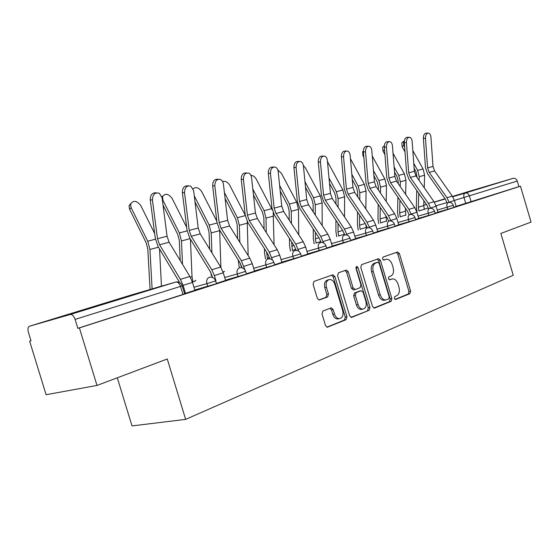 <?xml version="1.0" encoding="UTF-8"?>
<svg xmlns="http://www.w3.org/2000/svg" width="559" height="559" viewBox="0 0 559 559"><rect width="100%" height="100%" fill="white"/><g stroke="black" fill="none" stroke-linecap="round" stroke-linejoin="round"><path stroke-width="0.84" d="M394.284 298.373L395.674 299.47L409.887 293.678L410.586 291.064L399.412 253.618L397.631 251.962L383.02 257.091L382.496 258.922L383.76 260.096L386.43 259.236C388.994 259.208 390.916 260.983 392.187 264.568L393.131 267.719C394.088 271.898 393.305 274.693 390.79 276.097L388.903 276.81L388.386 278.655L389.609 279.821L392.516 278.864C394.982 278.934 396.82 280.688 398.029 284.133L398.965 287.284C399.93 291.463 399.161 294.286 396.659 295.753L394.794 296.508L394.284 298.373M487.595 186.077L461.958 193.714L487.595 186.077M98.852 305.521L67.108 315.024L98.852 305.521M322.927 311.028L322.019 313.941L325.492 325.499L327.26 327.232L346.112 319.664L346.964 316.813L334.883 276.53L332.926 274.776L314.025 281.401L313.096 284.265L317.302 298.247L319.21 300.015L327.609 296.934L328.503 294.083L326.449 287.235C325.576 282.924 326.624 280.352 329.579 279.514C331.948 279.535 333.681 281.1 334.792 284.203L342.765 310.783C343.645 315.388 342.471 318.015 339.25 318.658C337.077 318.448 335.498 316.918 334.499 314.053L333.157 309.588L331.326 307.855L322.927 311.028M520.457 186.189L531.05 222.084L500.864 233.445L513.246 275.28L185.637 419.376L167.267 358.99L96.993 385.437L79.392 327.923L520.457 186.189L518.899 186.636L517.25 181.046L454.404 200.429M372.511 306.472L374.593 308.065L391.132 301.322L391.866 298.639L380.427 260.361L378.59 258.677L361.596 264.645L360.793 267.328L372.511 306.472M369.199 310.259L351.793 317.351L349.62 315.737L337.573 275.573L338.433 272.806L346.328 270.053L348.25 271.786L353.078 287.892L355.224 289.534L360.157 287.668L360.967 284.929L355.992 268.313L356.719 266.377L358.039 267.579L369.988 307.492L369.199 310.259L350.94 317.358M96.993 385.437L46.097 394.71L29.634 341.151L30.99 340.787L28.418 332.416C27.587 329.167 27.908 327.113 29.396 326.26L70.259 314.493L175.736 282.064L132.923 294.495L29.466 326.232M117.299 377.8L132.001 425.916L185.637 419.376M79.392 327.923L77.841 328.336L75.102 319.385C73.837 315.933 72.223 314.305 70.259 314.493M518.899 186.636L456.151 206.334M471.013 190.78L513.092 178.356C515.028 178.021 516.418 178.915 517.25 181.046M435.168 213.224L438.501 212.147M415.561 219.512L419.502 218.248M394.975 226.115L399.58 224.641M373.349 233.061L378.674 231.349M350.598 240.356L356.705 238.4M326.624 248.049L333.597 245.813M301.336 256.162L309.253 253.625M274.623 264.735L283.574 261.864M246.358 273.805L256.448 270.57M216.403 283.42L227.751 279.779M184.596 293.622L197.334 289.541M215.655 280.967L216.48 283.692L194.791 290.002M245.639 271.429L246.435 274.078L225.494 280.185M273.924 262.43L274.7 265.001L254.457 270.919M300.658 253.919L301.413 256.427L281.82 262.164M325.967 245.862L326.701 248.315L307.709 253.87M349.955 238.232L350.675 240.615L332.249 246.016M372.727 230.979L373.426 233.313L355.531 238.56M394.374 224.096L395.052 226.374L377.653 231.475M414.974 217.542L415.63 219.764L398.707 224.732M434.595 211.295L435.244 213.468L418.768 218.31M453.314 205.335L453.95 207.459L437.893 212.182M453.873 207.221L456.654 206.327M456.633 206.25L456.172 206.397M77.841 328.336L184.68 293.894L182.241 285.852M438.48 212.071L437.914 212.252M419.474 218.171L418.789 218.387M399.552 224.557L398.735 224.823M378.646 231.265L377.688 231.573M356.677 238.316L355.559 238.672M333.569 245.722L332.284 246.142M309.225 253.534L307.75 254.01M283.546 261.773L281.862 262.311M256.42 270.472L254.506 271.087M227.723 279.682L225.556 280.373M197.306 289.436L194.86 290.219M390.832 279.255L391.67 279.06M389.225 279.745L390.021 279.444M384.711 259.662L385.801 259.39M383.432 260.061L384.152 259.802M395.024 299.414L408.231 294.034L408.929 291.428L397.77 254.038L396.338 252.402M373.782 308.058L389.462 301.678L390.203 298.995L378.785 260.774L377.297 259.11M388.722 298.953L389.246 297.074L379.177 263.401L377.898 262.22L375.718 262.982C373.105 264.365 372.28 267.202 373.251 271.471L380.197 294.691C381.378 298.073 383.188 299.841 385.626 299.994L388.722 298.953M376.235 262.639L377.751 262.255M385.067 300.113L383.963 300.351C381.524 300.197 379.708 298.436 378.534 295.061L371.595 271.877C370.631 267.607 371.456 264.784 374.069 263.394L376.102 262.667M353.595 289.904L351.415 288.276L346.594 272.198L345.022 270.479M367.529 310.608L368.325 307.841L355.943 267.195M358.081 304.592C359.074 307.436 360.625 308.945 362.728 309.113C365.726 308.435 366.788 305.892 365.921 301.483L363.189 292.364L361.072 290.736L356.146 292.616L355.321 295.39L358.081 304.592L356.411 304.948C357.404 307.792 358.955 309.295 361.058 309.462L362.155 309.232M359.703 291.05L361.072 290.736M356.411 304.948L353.658 295.76L354.483 293L359.416 291.113M338.887 318.735L337.573 319C335.407 318.791 333.821 317.26 332.829 314.41L331.487 309.945L330.041 308.268M328.685 279.731L327.923 279.919C324.961 280.765 323.92 283.336 324.786 287.633L326.449 287.235M318.847 299.973L325.946 297.318L326.84 294.467L324.786 287.633M326.875 327.155L344.435 320.007L345.287 317.156L333.227 276.943L331.613 275.203M404.995 151.873L402.131 146.703L401.83 142.79L402.361 142.356M404.36 140.917L403.465 141.476L403.773 145.396L402.131 146.703M424.323 209.52L423.75 205.544L423.883 200.765M418.929 211.085L418.384 207.193L418.754 193.372M417.007 211.644L416.329 206.781L416.755 190.486M417.091 177.51L415.987 171.676L414.149 168.364M424.253 187.782L424.602 175.212L423.079 168.979L412.815 150.539M419.096 180.389L419.194 176.679L417.657 170.397L413.779 163.417M404.618 146.919L403.773 145.396M456.193 206.474L454.425 200.513L452.301 196.097L434.588 170.935L433.001 166.421L430.926 137.116C430.675 134.831 429.871 133.489 428.508 133.105C426.524 133.238 425.511 134.985 425.476 138.346L423.366 138.359C423.401 135.005 424.414 133.259 426.398 133.126L427.935 133.112M447.123 202.889L445.39 199.242L427.649 173.933L425.497 167.805L423.366 138.359M449.184 202.393L446.976 197.725L429.193 172.389L427.593 167.84L425.476 138.346M384.92 154.626L382.985 151.098L382.684 147.136L383.292 146.64M382.684 147.136L384.319 145.794L384.515 149.553M405.862 215.292L405.338 208.074M400.23 216.927L399.657 212.944L399.923 200.185M398.301 217.486L397.589 212.511L397.903 197.236M398.176 183.569L398.225 181.402L397.051 176.658L394.514 172.046M405.652 194.399L405.967 180.257L404.402 173.877L393.033 153.299M400.209 186.517L400.314 181.787L398.728 175.365L394.116 166.994M363.839 157.338L362.945 155.695L362.644 151.692L363.336 151.112L362.644 151.692M386.562 221.329L385.955 215.865M380.665 223.041L380.064 218.96L380.239 207.438M378.722 223.6L377.982 218.506L378.184 204.412M378.394 189.99L378.443 186.727L377.241 181.878L373.915 175.792M386.199 201.436L386.472 185.525L384.858 179.006L372.266 156.031M380.455 193.009L380.546 187.132L378.918 180.564L373.482 170.621M437.935 212.329L436.125 206.236L433.959 201.715L415.994 175.931L414.366 171.313L412.13 141.357C411.864 139.051 411.033 137.689 409.621 137.276C407.525 137.388 406.456 139.177 406.421 142.65L404.297 142.657C404.332 139.191 405.401 137.402 407.497 137.297L408.971 137.283M428.557 208.703L426.796 204.957L408.797 179.02L406.596 172.752L404.297 142.657M430.654 208.269L428.39 203.42L410.341 177.448L408.713 172.801L406.421 142.65M418.81 218.471L416.951 212.231L414.75 207.592L396.52 181.158L394.864 176.434L392.439 145.808C392.166 143.474 391.3 142.091 389.854 141.651C387.632 141.734 386.5 143.565 386.458 147.157L384.319 147.15C384.361 143.572 385.493 141.741 387.715 141.658L389.106 141.658M409.111 214.789L407.315 210.946L389.057 184.351L386.807 177.93L384.319 147.15M411.249 214.453L408.909 209.38L390.601 182.751L388.931 177.993L386.458 147.157M341.661 159.916L341.395 156.967M366.348 227.653L365.712 224.264M360.171 229.442L359.542 225.263L359.633 215.173M358.221 230.008L357.446 224.788L357.55 212.071M357.676 196.81L357.711 192.31L356.474 187.349L352.275 179.586M365.852 208.933L366.04 191.052L364.377 184.379L350.43 158.707M359.765 199.912L359.828 192.729L358.151 186.014L351.807 174.296M344.533 216.948L344.617 196.845L342.905 190.011L327.476 161.586M338.677 236.157L338.02 231.873L338.041 223.446M336.728 236.716L335.91 231.37L335.931 220.26M335.959 204.077L335.973 198.166L334.694 193.086L329.503 183.408M338.076 207.256L338.097 198.606L336.371 191.723L328.999 178M322.18 225.543L322.124 202.931L320.363 195.929L305.389 167.861L303.362 165.45M316.121 243.207L315.43 238.805L315.395 232.313M314.172 243.766L313.306 238.288L313.264 229.043M313.173 211.833L313.138 204.314L311.817 199.109L305.514 187.244M315.325 215.103L315.276 204.783L313.494 197.732L304.969 181.703M398.763 224.907L396.855 218.513L394.605 213.762L376.109 186.643L374.418 181.801L371.805 150.462C371.511 148.121 370.624 146.717 369.129 146.241C366.767 146.283 365.565 148.163 365.523 151.88L363.371 151.873C363.413 148.156 364.615 146.276 366.984 146.241L368.269 146.241M388.722 221.175L386.884 217.234L368.36 189.934L366.054 183.359L363.371 151.873M390.902 220.973L388.477 215.641L369.904 188.306L368.199 183.429L365.523 151.88M377.709 231.657L375.753 225.109L373.468 220.239L354.699 192.387L352.967 187.426L350.137 155.353C349.843 152.998 348.921 151.573 347.391 151.063C344.868 151.049 343.589 152.977 343.54 156.848L341.381 156.82C341.423 152.963 342.709 151.042 345.224 151.049L346.391 151.056M369.555 227.862L367.032 222.209L348.18 194.141L346.433 189.145L343.54 156.848M367.256 227.716L365.432 223.831L346.636 195.797L344.281 189.054L341.381 156.82M355.587 238.756L353.581 232.041L351.248 227.038L332.207 198.431L330.425 193.344L327.371 160.496C327.064 158.134 326.128 156.681 324.548 156.129C321.858 156.059 320.489 158.036 320.44 162.061L318.267 162.026C318.316 158.008 319.685 156.038 322.382 156.108L323.382 156.115M344.805 234.955L342.884 230.762L323.815 201.96L321.404 195.042L318.267 162.026M347.125 235.157L344.477 229.113L325.352 200.269L323.563 195.147L320.44 162.061M298.723 234.787L298.478 209.325L296.661 202.148L281.436 173.325L277.823 169.964M292.413 250.614L291.63 241.872M290.463 251.173L289.555 245.548L289.464 238.511M289.241 220.148L289.129 210.785L287.766 205.446L280.199 191.059M291.421 223.509L291.274 211.274L289.436 204.042L279.612 185.385M332.312 246.226L330.243 239.336L327.867 234.2L308.547 204.783L306.723 199.563L303.418 165.904C303.104 163.549 302.139 162.068 300.539 161.474C297.647 161.32 296.179 163.347 296.116 167.553L293.936 167.504C293.999 163.312 295.473 161.285 298.359 161.439L299.163 161.453M321.125 242.438L319.147 238.064L299.799 208.437L297.332 201.345L293.936 167.504M323.535 242.92L320.733 236.387L301.329 206.718L299.498 201.457L296.116 167.553M272.289 209.925L256.232 179.083C254.89 176.784 253.108 175.519 250.886 175.281M267.461 258.412L266.657 252.193M265.511 258.971L264.554 253.192L264.47 248.734M264.079 229.078L263.848 217.591L262.444 212.113L253.444 194.818M266.28 232.537L266 218.108L264.1 210.687L252.801 188.998M274.078 244.765L273.197 212.769M307.778 254.1L305.654 247.022L303.23 241.747L283.623 211.477L281.764 206.117L278.186 171.599C277.858 169.258 276.88 167.763 275.252 167.106C272.149 166.855 270.556 168.93 270.479 173.339L268.299 173.283C268.369 168.881 269.962 166.806 273.072 167.064L273.617 167.071M296.186 250.376L294.132 245.757L274.504 215.264L271.967 207.983L268.299 173.283M298.702 251.215L295.711 244.045L276.02 213.517L274.148 208.116L270.479 173.339M245.247 215.271L229.679 185.141C227.723 182.066 225.389 180.85 222.678 181.507M241.174 266.629L240.503 263.673M239.224 267.188L238.176 259.837M237.582 238.721L237.191 224.774L235.744 219.149L225.102 198.466M239.818 242.285L239.357 225.312L237.386 217.696L224.411 192.499M248.168 255.589L247.239 221.483M281.89 262.402L279.703 255.135L277.229 249.705L257.343 218.527L255.435 213.021L251.557 177.615C251.229 175.302 250.243 173.786 248.608 173.073C245.247 172.682 243.521 174.806 243.424 179.453L241.236 179.376C241.334 174.743 243.06 172.619 246.421 173.01L246.638 173.017M269.885 258.831L267.726 253.877L247.812 222.468L245.212 214.984L241.236 179.376M272.547 260.166L269.291 252.137L249.321 220.686L247.392 215.131L243.424 179.453M216.808 221.21L201.659 191.541C198.85 187.586 196.006 186.657 193.134 188.746M211.491 275.853L210.652 272.226M209.667 249.167L209.052 232.348L207.55 226.57L195.021 201.932M211.931 252.836L211.218 232.928L209.178 225.095L194.273 195.811M220.903 267.384L219.652 230.14M254.541 271.185L252.284 263.708L249.761 258.118L229.588 225.983L227.625 220.323L223.355 183.52L222.447 181.116L220.484 179.39C216.836 178.817 214.949 180.99 214.824 185.909L212.637 185.819C212.741 180.983 214.6 178.803 218.199 179.278M242.103 267.866L239.811 262.457L219.617 230.084L216.948 222.384L212.637 185.819M245.038 270.116L241.355 260.69L221.105 228.261L219.128 222.552L214.824 185.909M161.865 196.712L162.69 196.16M186.678 227.31L172.053 198.305C168.287 193.589 165.101 193.058 162.487 196.719L162.997 200.374L162.487 200.877M192.995 281.946L192.023 276.705L190.437 239.21M180.222 260.55L179.299 240.363L177.741 234.424L163.039 205.125M182.507 264.33L181.458 240.971L179.348 232.928L162.997 200.374M225.584 280.471L223.258 272.785L220.686 267.02L200.227 233.865L198.214 228.037L193.652 190.689L190.78 186.119C186.797 185.295 184.715 187.503 184.54 192.743L182.36 192.638C182.458 187.67 184.407 185.413 188.222 185.868M212.734 277.564L210.254 271.548L189.781 238.134L187.041 230.21L182.36 192.638M215.97 280.828L214.376 275.559L211.784 269.745L191.241 236.282L189.215 230.399L184.54 192.743M150.071 289.52L147.779 248.853L146.165 242.739L129.583 209.241L129.031 205.852L130.855 203.35M154.689 233.55L140.714 205.46C136.578 200.45 133.189 200.052 130.561 204.259L131.12 207.648L129.583 209.241M152.097 288.933L149.938 249.496L147.744 241.215L131.12 207.648M161.46 286.208L159.532 248.958M194.888 290.324L192.485 282.407L189.857 276.46L169.118 242.222L167.05 236.219L162.096 197.816L159.357 193.295C154.99 192.128 152.677 194.364 152.425 199.996L150.252 199.87C150.336 194.763 152.404 192.422 156.45 192.855M185.483 293.342L183.059 285.356L180.41 279.353L159.588 244.779L157.498 238.721L152.425 199.996M179.677 282.588L158.148 246.673L155.339 238.504L150.252 199.87M465.794 203.588L464.026 197.634C463.474 195.259 463.844 193.749 465.151 193.093L513.092 178.356M447.025 202.582L435.985 205.789M428.341 208.018L424.225 209.213M426.447 204.454L423.757 205.279L426.475 204.496M434.28 202.197L445.202 198.976M452.734 196.754L465.151 193.093C467.128 192.764 468.561 193.735 469.441 196.006L471.209 201.96M471.069 190.766L452.538 196.447M445.048 198.752L434.203 202.078M207.745 286.453L206.893 283.644L193.952 287.242M238.057 276.719L237.233 273.994L224.683 277.495M266.643 267.537L265.846 264.889L253.667 268.306M293.657 258.859L292.881 256.288L281.051 259.621M319.217 250.656L318.469 248.147L306.968 251.396M343.443 242.872L342.716 240.433L331.522 243.605M366.431 235.493L365.726 233.11L354.825 236.205M388.281 228.477L387.59 226.157L376.969 229.183M409.069 221.797L408.391 219.533L398.043 222.489M428.872 215.439L428.215 213.231L418.111 216.123M447.759 209.373L447.116 207.214L437.257 210.044M453.307 205.307L447.116 207.214C446.55 204.79 446.955 203.231 448.311 202.547L448.423 202.519C450.764 202.134 452.392 203.064 453.307 205.307M434.588 211.26L428.215 213.231C427.642 210.743 428.068 209.143 429.494 208.43L429.612 208.402C431.995 208.018 433.651 208.975 434.588 211.26M414.96 217.507L408.391 219.533C407.811 216.99 408.266 215.341 409.768 214.6L409.901 214.565C412.318 214.188 414.002 215.173 414.96 217.507M394.361 224.061L387.59 226.157C386.989 223.544 387.485 221.853 389.057 221.078L389.211 221.043C391.67 220.665 393.389 221.671 394.361 224.061M372.72 230.944L365.726 233.11C365.111 230.434 365.642 228.687 367.298 227.883L367.473 227.841C369.974 227.471 371.721 228.505 372.72 230.944M349.941 238.19L342.716 240.433C342.094 237.68 342.653 235.884 344.407 235.046L344.603 234.997C347.146 234.633 348.928 235.702 349.941 238.19M325.953 245.82L318.469 248.147C317.833 245.317 318.441 243.465 320.286 242.592L320.517 242.529C323.102 242.18 324.919 243.277 325.953 245.82M300.644 253.87L292.881 256.288C292.238 253.381 292.888 251.466 294.838 250.551L295.11 250.481C297.744 250.146 299.589 251.277 300.644 253.87M273.91 262.367L265.846 264.889C265.19 261.898 265.888 259.921 267.957 258.957L268.271 258.88C270.954 258.565 272.834 259.725 273.91 262.367M245.618 271.367L237.233 273.994C236.555 270.912 237.316 268.872 239.504 267.859L239.888 267.768C242.613 267.475 244.521 268.676 245.618 271.367M215.634 280.904L206.893 283.644C206.201 280.471 207.019 278.354 209.346 277.292L209.821 277.18C212.588 276.929 214.53 278.165 215.634 280.904M223.055 272.149L224.508 271.415M194.183 281.603L195.929 280.304M183.01 294.551L180.536 286.397L75.102 319.385M182.22 285.796L180.536 286.397C179.369 283.259 177.769 281.82 175.736 282.064L176.232 281.953C179.09 281.694 181.081 282.98 182.22 285.796M397.77 254.038L399.412 253.618M408.929 291.428L410.586 291.064M408.231 294.034L409.887 293.678M378.785 260.774L380.427 260.361M390.203 298.995L391.866 298.639M389.462 301.678L391.132 301.322M374.223 308.142L374.593 308.065M374.069 263.394L375.718 262.982M371.595 271.877L373.251 271.471M378.534 295.061L380.197 294.691M351.387 317.435L351.793 317.351M346.594 272.198L348.25 271.786M351.415 288.276L353.078 287.892M356.39 267.999L358.039 267.579M368.325 307.841L369.988 307.492M354.483 293L356.146 292.616M353.658 295.76L355.321 295.39M331.487 309.945L333.157 309.588M332.829 314.41L334.499 314.053M326.84 294.467L328.503 294.083M325.946 297.318L327.609 296.934M333.227 276.943L334.883 276.53M345.287 317.156L346.964 316.813M344.435 320.007L346.112 319.664M327.315 327.232L327.77 327.141M424.253 209.29L418.894 210.96M423.079 168.979L417.657 170.397M424.602 175.212L419.194 176.679M423.75 205.544L418.384 207.193M449.115 202.176L454.425 200.513M429.193 172.389L434.588 170.935M446.976 197.725L452.301 196.097M427.593 167.84L433.001 166.421M384.536 149.84L382.985 151.098M405.792 215.047L400.188 216.794M404.402 173.877L398.728 175.365M405.967 180.257L400.314 181.787M405.268 211.218L399.657 212.944M363.65 155.116L362.945 155.695M386.486 221.064L380.616 222.894M384.858 179.006L378.918 180.564M386.472 185.525L380.546 187.132M385.934 217.158L380.064 218.96M430.563 207.976L436.125 206.236M410.341 177.448L415.994 175.931M428.39 203.42L433.959 201.715M408.713 172.801L414.366 171.313M411.124 214.048L416.951 212.231M390.601 182.751L396.52 181.158M408.909 209.38L414.75 207.592M388.931 177.993L394.864 176.434M366.264 227.366L360.122 229.288M364.377 184.379L358.151 186.014M366.04 191.052L359.828 192.729M365.23 223.516L359.542 225.263M344.547 234.144L338.628 235.989M342.905 190.011L336.371 191.723M344.617 196.845L338.097 198.606M342.674 230.441L338.02 231.873M320.838 241.537L316.066 243.025M320.363 195.929L313.494 197.732M322.124 202.931L315.276 204.783M318.937 237.729L315.43 238.805M390.741 220.428L396.855 218.513M369.904 188.306L376.109 186.643M388.477 215.641L394.605 213.762M368.199 183.429L374.418 181.801M369.331 227.115L375.753 225.109M348.18 194.141L354.699 192.387M367.032 222.209L373.468 220.239M346.433 189.145L352.967 187.426M346.825 234.151L353.581 232.041M325.352 200.269L332.207 198.431M344.477 229.113L351.248 227.038M323.563 195.147L330.425 193.344M295.858 249.328L292.357 250.418M296.661 202.148L289.436 204.042M298.478 209.325L291.274 211.274M293.915 245.415L291.679 246.1M323.13 241.565L330.243 239.336M301.329 206.718L308.547 204.783M320.733 236.387L327.867 234.2M299.498 201.457L306.723 199.563M269.48 257.552L267.398 258.202M271.709 208.689L264.1 210.687M273.596 216.053L266 218.108M267.502 253.527L266.692 253.772M298.15 249.37L305.654 247.022M276.02 213.517L283.623 211.477M295.711 244.045L303.23 241.747M274.148 208.116L281.764 206.117M241.6 266.245L241.104 266.398M245.296 215.62L237.386 217.696M247.364 223.146L239.357 225.312M271.779 257.615L279.703 255.135M249.321 220.686L257.343 218.527M269.291 252.137L277.229 249.705M247.392 215.131L255.435 213.021M217.039 223.034L209.178 225.095M219.673 230.636L211.218 232.928M243.899 266.329L252.284 263.708M221.105 228.261L229.588 225.983M241.355 260.69L249.761 258.118M219.128 222.552L227.625 220.323M192.848 281.45L192.24 281.638M187.132 230.881L179.348 232.928M190.088 238.637L181.458 240.971M192.023 276.705L190.305 277.229M214.376 275.559L223.258 272.785M191.241 236.282L200.227 233.865M211.784 269.745L220.686 267.02M189.215 230.399L198.214 228.037M155.444 239.196L147.744 241.215M158.463 247.19L149.938 249.496M161.453 286.089L154.158 288.332M183.059 285.356L192.485 282.407M159.588 244.779L169.118 242.222M180.41 279.353L189.857 276.46M157.498 238.721L167.05 236.219M224.152 271.506L223.02 272.037M195.881 280.311L193.756 281.729M383.963 300.351L385.626 299.994M353.239 289.988L354.902 289.604M361.058 309.462L362.728 309.113M330.858 307.953L331.326 307.855M337.573 319L339.25 318.658M401.83 142.79L403.465 141.476M161.991 197.215L162.487 196.719M129.031 205.852L130.561 204.259"/></g></svg>
